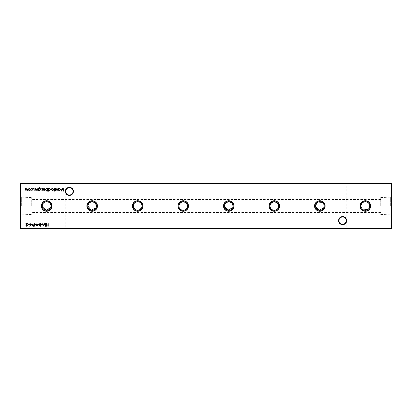 <?xml version="1.0" encoding="UTF-8"?>
<svg xmlns="http://www.w3.org/2000/svg" width="412" height="412" viewBox="0 0 412 412"><rect width="100%" height="100%" fill="white"/><g stroke="black" fill="none" stroke-linecap="round" stroke-linejoin="round"><path stroke-width="0.31" stroke-dasharray="2.06 1.54" d="M346.657 220.636A4.048 4.048 0 0 0 342.609 216.588A4.048 4.048 0 0 0 338.566 220.636A4.048 4.048 0 0 0 342.609 224.684A4.048 4.048 0 0 0 346.657 220.636M338.566 183.232L342.609 183.232L338.566 183.232L338.952 183.623L342.609 183.623L338.952 183.623L338.952 220.636A3.656 3.656 0 0 1 342.609 216.98A3.656 3.656 0 0 1 346.265 220.636C346.034 218.432 344.813 217.212 342.609 216.98C340.405 217.212 339.189 218.432 338.952 220.636C339.189 218.432 340.405 217.212 342.609 216.98C344.813 217.212 346.034 218.432 346.265 220.636C346.034 222.84 344.813 224.061 342.609 224.293C340.405 224.061 339.189 222.84 338.952 220.636C339.189 222.84 340.405 224.061 342.609 224.293C344.813 224.061 346.034 222.84 346.265 220.636A3.656 3.656 0 0 1 342.609 224.293A3.656 3.656 0 0 1 338.952 220.636L338.952 228.377L338.566 228.768L346.657 228.768L338.566 228.768M73.434 191.364A4.048 4.048 0 0 0 69.391 187.316A4.048 4.048 0 0 0 65.343 191.364A4.048 4.048 0 0 0 69.391 195.412A4.048 4.048 0 0 0 73.434 191.364M65.343 183.232L69.391 183.232L65.343 183.232L65.735 183.623L69.391 183.623L65.735 183.623L65.735 191.364A3.656 3.656 0 0 1 69.391 187.707A3.656 3.656 0 0 1 73.048 191.364C72.811 189.16 71.595 187.939 69.391 187.707C67.187 187.939 65.966 189.16 65.735 191.364C65.966 189.16 67.187 187.939 69.391 187.707C71.595 187.939 72.811 189.16 73.048 191.364C72.811 193.568 71.595 194.788 69.391 195.02C67.187 194.788 65.966 193.568 65.735 191.364C65.966 193.568 67.187 194.788 69.391 195.02C71.595 194.788 72.811 193.568 73.048 191.364A3.656 3.656 0 0 1 69.391 195.02A3.656 3.656 0 0 1 65.735 191.364L65.735 228.377L65.343 228.768L73.434 228.768L65.343 228.768M346.657 183.232L342.609 183.232L346.657 183.232L346.265 183.623L342.609 183.623L346.265 183.623L346.265 228.377L338.952 228.377L346.265 228.377L346.657 228.768M73.434 183.232L69.391 183.232L73.434 183.232L73.048 183.623L69.391 183.623L73.048 183.623L73.048 228.377L65.735 228.377L73.048 228.377L73.434 228.768M369.698 206L369.677 205.562M324.074 205.13L323.817 204.311M322.884 202.936L322.251 202.416M315.613 205.13L315.613 206.865M278.625 206L278.605 205.562M277.348 202.936L276.715 202.416M270.73 203.574L270.329 204.306M224.535 205.13L224.447 206M178.999 205.13L178.911 206M87.926 205.13L87.838 206M391.4 206L391.4 196.565L391.4 206M390.653 206L390.653 197.214L390.653 206M380.729 206L380.729 197.513L380.729 206M20.6 206L20.6 196.565L20.6 206M21.347 206L21.347 197.214L21.347 206M31.271 206L31.271 197.513L31.271 206M20.863 228.768L391.137 228.768L391.4 228.511L391.4 183.489L20.863 183.232L391.137 183.489L391.137 228.511L20.863 228.511L20.863 183.489L20.6 183.489L20.6 228.511L20.863 228.768L20.6 228.511M361.061 206L361.149 206.865M361.808 208.426L362.333 209.064M362.967 209.584L363.693 209.976M368.426 209.064L368.951 208.431M369.353 207.689L369.61 206.87M323.817 207.689L324.074 206.87M232.744 207.689L233.001 206.87M133.375 206L133.462 206.865M135.285 209.584L136.006 209.976M141.671 207.689L141.924 206.87M141.991 206.438L142.016 206M96.135 207.689L96.387 206.87M96.454 206.438L96.475 206M42.302 206L42.39 206.865M50.594 207.689L50.851 206.87M391.4 183.489L391.137 183.232M20.6 183.489L20.863 183.232M391.137 228.768L391.4 228.511M58.695 190.416L58.453 188.433L58.695 188.778L59.503 188.402L60.538 189.432L59.498 190.452L58.695 190.05L58.695 190.416M59.493 188.645L58.695 189.422L59.493 190.21L60.291 189.427L59.493 188.645M57.896 188.433L57.896 190.416L57.654 190.061L56.897 190.452L56.156 189.448L56.156 188.433L56.429 189.819L56.938 190.21L57.613 189.685L57.896 188.433M55.738 191.039L55.29 191.039L55.738 191.039M55.635 188.433L55.393 190.416L55.635 188.433M54.266 191.25L53.967 190.947L54.42 190.416L54.003 190.174L54.42 190.174L54.662 188.433L54.94 190.416L54.266 191.25M53.421 190.123L52.664 190.452L51.912 190.123L51.639 189.422L52.664 188.402L53.689 189.422L53.421 190.123M52.664 188.645L51.881 189.417L52.664 190.21L53.447 189.417L52.664 188.645M51.191 188.433L50.944 191.214L51.191 188.433M48.616 191.214L48.374 188.433L48.616 188.778L49.425 188.402L50.46 189.432L49.419 190.452L48.616 190.035L48.616 191.214M49.419 188.645L48.616 189.422L49.414 190.21L50.218 189.427L49.419 188.645M35.087 190.452L34.577 190.169L35.344 189.942L34.541 188.974L35.123 188.402L35.69 188.67L34.788 188.964L35.587 189.932L35.087 190.452M37.811 188.433L37.811 190.416L37.564 190.061L36.812 190.452L36.071 189.448L36.071 188.433L36.344 189.819L36.853 190.21L37.528 189.685L37.811 188.433M38.61 190.071L38.367 190.416L38.44 188.238L39.372 187.671L40.381 188.294L39.392 187.913L38.61 188.814L39.403 188.433L40.417 189.432L39.392 190.452L38.61 190.071M39.387 188.681L38.61 189.438L39.372 190.21L40.175 189.422L39.387 188.681M41.179 188.433L40.937 190.416L41.179 188.433M41.282 191.039L40.834 191.039L41.282 191.039M42.173 190.452L41.669 190.169L42.431 189.942L41.633 188.974L42.215 188.402L42.781 188.67L41.875 188.964L42.673 189.932L42.173 190.452M44.141 188.645L43.198 188.948L44.11 188.402L45.109 189.422L44.877 190.081L44.105 190.452L43.306 190.061L43.09 189.376L44.862 189.376L44.141 188.645M44.841 189.618L43.337 189.618L44.094 190.21L44.841 189.618M46.906 188.433L47.751 188.433L47.751 191.147L46.34 191.05L45.526 189.757C45.578 188.887 46.036 188.444 46.906 188.433M47.313 190.869L47.504 188.711L46.417 188.784L45.768 189.757L46.484 190.792L47.313 190.869M26.749 226.064L27.619 225.441L26.734 226.343L25.915 225.539L27.141 223.845L25.879 223.845L25.879 223.567L27.722 223.567L26.157 225.518L26.749 226.064M28.974 224.468L28.974 224.746L27.928 224.746L27.928 224.468L28.974 224.468M30.617 225.107L29.618 226.198L30.339 225.101L29.252 224.324L30.097 223.495L30.921 224.319L30.617 225.107M30.086 223.773L29.494 224.308L30.107 224.849L30.679 224.308L30.086 223.773M32.311 224.468L32.311 224.746L31.266 224.746L31.266 224.468L32.311 224.468M34.289 223.567L34.289 226.276L33.14 226.234L32.62 225.549L33.161 224.859L34.047 224.813L34.289 223.567M32.867 225.544L34.047 225.997L34.047 225.091L32.867 225.544M35.782 224.468L35.782 224.746L34.742 224.746L34.742 224.468L35.782 224.468M36.962 223.495L37.868 224.916L36.962 226.343L36.029 224.916L36.962 223.495M36.271 224.921L36.956 226.064L37.626 224.921L36.956 223.773L36.374 224.236L36.271 224.921M39.119 224.468L39.119 224.746L38.079 224.746L38.079 224.468L39.119 224.468M39.501 225.642L39.887 225.076L39.361 224.355L39.567 223.793L40.288 223.495L41.205 224.334L40.67 225.076L41.066 225.647L40.273 226.343L39.501 225.642M40.283 223.773L39.609 224.349L40.268 224.921L40.963 224.324L40.283 223.773M40.278 225.199L39.748 225.652L40.283 226.064L40.824 225.647L40.278 225.199M42.457 224.468L42.457 224.746L41.416 224.746L41.416 224.468L42.457 224.468M45.547 223.567L45.433 226.276L44.28 224.051L43.131 226.276L42.771 223.567L43.275 225.513L44.305 223.567L45.289 225.518L45.547 223.567M48.225 223.567L48.225 226.276L47.983 225.163L46.592 225.163L46.35 226.276L46.35 223.567L46.592 224.885L47.983 224.885L48.225 223.567M28.15 188.433L28.15 190.416L27.908 190.071L27.223 190.452L26.595 189.973L25.868 190.452L25.194 189.51L25.441 188.433L25.441 189.51L25.91 190.21L26.795 188.433L27.264 190.21L28.15 188.433M30.416 190.123L29.659 190.452L28.907 190.123L28.634 189.422L29.659 188.402L30.684 189.422L30.416 190.123M29.659 188.645L28.881 189.417L29.659 190.21L30.442 189.417L29.659 188.645M32.007 190.452L31.101 189.989L32.028 190.21L32.878 189.432L32.028 188.645L31.101 188.856L32.028 188.402L33.12 189.412L32.007 190.452M34.021 188.629L33.568 188.629L34.021 188.629M63.731 188.433L63.618 191.147L62.464 188.923L61.316 191.147L60.955 188.433L61.455 190.385L62.49 188.433L63.474 190.39L63.731 188.433M380.729 197.513L390.653 197.214L391.4 196.565M31.271 197.513L21.347 197.214L20.6 196.565M380.729 199.496L31.271 199.496M380.729 212.504L31.271 212.504M31.271 214.487L21.347 214.786L20.6 215.435M380.729 214.487L390.653 214.786L391.4 215.435"/><path stroke-width="0.62" d="M338.566 220.636A4.048 4.048 0 0 1 342.609 216.588A4.048 4.048 0 0 1 346.657 220.636A4.048 4.048 0 0 1 342.609 224.684A4.048 4.048 0 0 1 338.566 220.636M346.265 220.636A3.656 3.656 0 0 0 342.609 216.98A3.656 3.656 0 0 0 338.952 220.636A3.656 3.656 0 0 0 342.609 224.293A3.656 3.656 0 0 0 346.265 220.636M65.343 191.364A4.048 4.048 0 0 1 69.391 187.316A4.048 4.048 0 0 1 73.434 191.364A4.048 4.048 0 0 1 69.391 195.412A4.048 4.048 0 0 1 65.343 191.364M73.048 191.364A3.656 3.656 0 0 0 69.391 187.707A3.656 3.656 0 0 0 65.735 191.364A3.656 3.656 0 0 0 69.391 195.02A3.656 3.656 0 0 0 73.048 191.364M370.646 206A5.268 5.268 0 0 0 365.377 200.732A5.268 5.268 0 0 0 360.114 206A5.268 5.268 0 0 0 365.377 211.268A5.268 5.268 0 0 0 370.646 206M370.434 206A5.057 5.057 0 0 0 365.377 200.943A5.057 5.057 0 0 0 360.32 206A5.057 5.057 0 0 0 365.377 211.057A5.057 5.057 0 0 0 370.434 206M369.61 206.87L369.698 206A4.321 4.321 0 0 0 365.377 201.679A4.321 4.321 0 0 0 361.061 206A4.321 4.321 0 0 0 365.377 210.321A4.321 4.321 0 0 0 369.698 206C369.955 200.417 360.794 200.428 361.061 206M325.109 206A5.268 5.268 0 0 0 319.841 200.732A5.268 5.268 0 0 0 314.572 206A5.268 5.268 0 0 0 319.841 211.268A5.268 5.268 0 0 0 325.109 206M324.898 206A5.057 5.057 0 0 0 319.841 200.943A5.057 5.057 0 0 0 314.783 206A5.057 5.057 0 0 0 319.841 211.057A5.057 5.057 0 0 0 324.898 206M324.074 206.87L324.162 206A4.321 4.321 0 0 0 319.841 201.679A4.321 4.321 0 0 0 315.525 206A4.321 4.321 0 0 0 319.841 210.321A4.321 4.321 0 0 0 324.162 206L324.074 205.13M323.817 204.311L322.884 202.936M322.251 202.416L318.157 202.024L315.613 205.13M279.573 206A5.268 5.268 0 0 0 274.304 200.732A5.268 5.268 0 0 0 269.036 206A5.268 5.268 0 0 0 274.304 211.268A5.268 5.268 0 0 0 279.573 206M279.362 206A5.057 5.057 0 0 0 274.304 200.943A5.057 5.057 0 0 0 269.247 206A5.057 5.057 0 0 0 274.304 211.057A5.057 5.057 0 0 0 279.362 206M278.625 206A4.321 4.321 0 0 0 274.304 201.679A4.321 4.321 0 0 0 269.984 206C269.721 211.577 278.883 211.583 278.625 206A4.321 4.321 0 0 1 274.304 210.321A4.321 4.321 0 0 1 269.984 206L270.329 204.306M278.605 205.562L277.348 202.936M276.715 202.416L273.434 201.772L270.73 203.574M234.037 206A5.268 5.268 0 0 0 228.768 200.732A5.268 5.268 0 0 0 223.5 206A5.268 5.268 0 0 0 228.768 211.268A5.268 5.268 0 0 0 234.037 206M233.825 206A5.057 5.057 0 0 0 228.768 200.943A5.057 5.057 0 0 0 223.711 206A5.057 5.057 0 0 0 228.768 211.057A5.057 5.057 0 0 0 233.825 206M233.001 206.87L233.089 206A4.321 4.321 0 0 0 228.768 201.679A4.321 4.321 0 0 0 224.447 206L227.898 210.228L232.744 207.689M224.447 206A4.321 4.321 0 0 0 228.768 210.321A4.321 4.321 0 0 0 233.089 206L231.956 203.085L229.206 201.705L226.188 202.539L224.535 205.13M188.5 206A5.268 5.268 0 0 0 183.232 200.732A5.268 5.268 0 0 0 177.963 206A5.268 5.268 0 0 0 183.232 211.268A5.268 5.268 0 0 0 188.5 206M188.289 206A5.057 5.057 0 0 0 183.232 200.943A5.057 5.057 0 0 0 178.175 206A5.057 5.057 0 0 0 183.232 211.057A5.057 5.057 0 0 0 188.289 206M178.911 206A4.321 4.321 0 0 0 183.232 210.321A4.321 4.321 0 0 0 187.553 206A4.321 4.321 0 0 0 183.232 201.679A4.321 4.321 0 0 0 178.911 206C178.648 211.577 187.81 211.583 187.553 206L186.415 203.085L183.664 201.705L180.652 202.539L178.999 205.13M142.964 206A5.268 5.268 0 0 0 137.696 200.732A5.268 5.268 0 0 0 132.427 206A5.268 5.268 0 0 0 137.696 211.268A5.268 5.268 0 0 0 142.964 206M142.753 206A5.057 5.057 0 0 0 137.696 200.943A5.057 5.057 0 0 0 132.638 206A5.057 5.057 0 0 0 137.696 211.057A5.057 5.057 0 0 0 142.753 206M142.016 206A4.321 4.321 0 0 0 137.696 201.679A4.321 4.321 0 0 0 133.375 206A4.321 4.321 0 0 0 137.696 210.321A4.321 4.321 0 0 0 142.016 206C142.274 200.417 133.112 200.428 133.375 206M97.428 206A5.268 5.268 0 0 0 92.159 200.732A5.268 5.268 0 0 0 86.891 206A5.268 5.268 0 0 0 92.159 211.268A5.268 5.268 0 0 0 97.428 206M97.217 206A5.057 5.057 0 0 0 92.159 200.943A5.057 5.057 0 0 0 87.102 206A5.057 5.057 0 0 0 92.159 211.057A5.057 5.057 0 0 0 97.217 206M87.838 206A4.321 4.321 0 0 0 92.159 210.321A4.321 4.321 0 0 0 96.475 206A4.321 4.321 0 0 0 92.159 201.679A4.321 4.321 0 0 0 87.838 206L91.284 210.228L96.135 207.689M96.475 206L95.342 203.085L92.592 201.705L89.574 202.539L87.926 205.13M51.886 206A5.268 5.268 0 0 0 46.623 200.732A5.268 5.268 0 0 0 41.355 206A5.268 5.268 0 0 0 46.623 211.268A5.268 5.268 0 0 0 51.886 206M51.68 206A5.057 5.057 0 0 0 46.623 200.943A5.057 5.057 0 0 0 41.566 206A5.057 5.057 0 0 0 46.623 211.057A5.057 5.057 0 0 0 51.68 206M50.851 206.87L50.939 206A4.321 4.321 0 0 0 46.623 201.679A4.321 4.321 0 0 0 42.302 206A4.321 4.321 0 0 0 46.623 210.321A4.321 4.321 0 0 0 50.939 206C51.196 200.417 42.034 200.428 42.302 206M34.021 188.629L33.568 188.629L34.021 188.629M30.416 190.123L29.659 190.452L28.907 190.123L28.634 189.422L29.659 188.402L30.684 189.422L30.416 190.123M48.225 223.567L48.225 226.276L47.983 225.163L46.592 225.163L46.35 226.276L46.35 223.567L46.592 224.885L47.983 224.885L48.225 223.567M42.457 224.468L42.457 224.746L41.416 224.746L41.416 224.468L42.457 224.468M39.119 224.468L39.119 224.746L38.079 224.746L38.079 224.468L39.119 224.468M35.782 224.468L35.782 224.746L34.742 224.746L34.742 224.468L35.782 224.468M32.311 224.468L32.311 224.746L31.266 224.746L31.266 224.468L32.311 224.468M28.974 224.468L28.974 224.746L27.928 224.746L27.928 224.468L28.974 224.468M46.906 188.433L47.751 188.433L47.751 191.147L46.34 191.05L45.526 189.757C45.578 188.887 46.036 188.444 46.906 188.433M42.173 190.452L41.669 190.169L42.431 189.942L41.633 188.974L42.215 188.402L42.781 188.67L41.875 188.964L42.673 189.932L42.173 190.452M41.179 188.433L40.937 190.416L41.179 188.433M37.811 188.433L37.811 190.416L37.564 190.061L36.812 190.452L36.071 189.448L36.071 188.433L36.344 189.819L36.853 190.21L37.528 189.685L37.811 188.433M48.616 191.214L48.374 188.433L48.616 188.778L49.425 188.402L50.46 189.432L49.419 190.452L48.616 190.035L48.616 191.214M53.421 190.123L52.664 190.452L51.912 190.123L51.639 189.422L52.664 188.402L53.689 189.422L53.421 190.123M55.635 188.433L55.393 190.416L55.635 188.433M57.896 188.433L57.896 190.416L57.654 190.061L56.897 190.452L56.156 189.448L56.156 188.433L56.429 189.819L56.938 190.21L57.613 189.685L57.896 188.433M391.4 183.489L20.863 183.489L20.863 228.511L391.137 228.511L391.137 183.232L391.4 183.489L391.4 228.511L391.137 228.768L20.863 228.768L20.6 228.511L20.6 183.489L20.863 183.232L391.137 183.232M58.695 190.416L58.453 188.433L58.695 188.778L59.503 188.402L60.538 189.432L59.498 190.452L58.695 190.05L58.695 190.416M55.738 191.039L55.29 191.039L55.738 191.039M54.266 191.25L53.967 190.947L54.42 190.416L54.003 190.174L54.42 190.174L54.662 188.433L54.94 190.416L54.266 191.25M51.191 188.433L50.944 191.214L51.191 188.433M35.087 190.452L34.577 190.169L35.344 189.942L34.541 188.974L35.123 188.402L35.69 188.67L34.788 188.964L35.587 189.932L35.087 190.452M38.61 190.071L38.367 190.416L38.44 188.238L39.372 187.671L40.381 188.294L39.392 187.913L38.61 188.814L39.403 188.433L40.417 189.432L39.392 190.452L38.61 190.071M41.282 191.039L40.834 191.039L41.282 191.039M44.141 188.645L43.198 188.948L44.11 188.402L45.109 189.422L44.877 190.081L44.105 190.452L43.306 190.061L43.09 189.376L44.862 189.376L44.141 188.645M26.749 226.064L27.619 225.441L26.734 226.343L25.915 225.539L27.141 223.845L25.879 223.845L25.879 223.567L27.722 223.567L26.157 225.518L26.749 226.064M30.617 225.107L29.618 226.198L30.339 225.101L29.252 224.324L30.097 223.495L30.921 224.319L30.617 225.107M34.289 223.567L34.289 226.276L33.14 226.234L32.62 225.549L33.161 224.859L34.047 224.813L34.289 223.567M36.962 223.495L37.868 224.916L36.962 226.343L36.029 224.916L36.962 223.495M39.501 225.642L39.887 225.076L39.361 224.355L39.567 223.793L40.288 223.495L41.205 224.334L40.67 225.076L41.066 225.647L40.273 226.343L39.501 225.642M45.547 223.567L45.433 226.276L44.28 224.051L43.131 226.276L42.771 223.567L43.275 225.513L44.305 223.567L45.289 225.518L45.547 223.567M28.15 188.433L28.15 190.416L27.908 190.071L27.223 190.452L26.595 189.973L25.868 190.452L25.194 189.51L25.441 188.433L25.441 189.51L25.91 190.21L26.795 188.433L27.264 190.21L28.15 188.433M32.007 190.452L31.101 189.989L32.028 190.21L32.878 189.432L32.028 188.645L31.101 188.856L32.028 188.402L33.12 189.412L32.007 190.452M63.731 188.433L63.618 191.147L62.464 188.923L61.316 191.147L60.955 188.433L61.455 190.385L62.49 188.433L63.474 190.39L63.731 188.433M361.149 206.865L361.808 208.426M362.333 209.064L362.967 209.584M363.693 209.976L368.426 209.064M368.951 208.431L369.353 207.689M315.613 206.865L319.398 210.295L323.817 207.689M133.462 206.865L135.285 209.584M136.006 209.976L139.374 209.981L141.671 207.689M141.924 206.87L141.991 206.438M96.387 206.87L96.454 206.438M42.39 206.865L46.175 210.295L50.594 207.689M20.6 183.489L20.863 183.232M391.4 228.511L391.137 228.768M20.863 228.768L20.6 228.511M58.695 189.422L59.493 190.21L60.291 189.427L59.493 188.645L58.695 189.422M51.881 189.417L52.664 190.21L53.447 189.417L52.664 188.645L51.881 189.417M48.616 189.422L49.414 190.21L50.218 189.427L49.419 188.645L48.616 189.422M38.61 189.438L39.372 190.21L40.175 189.422L39.387 188.681L38.61 189.438M44.841 189.618L43.337 189.618L44.094 190.21L44.841 189.618M47.504 190.869L47.504 188.711L46.417 188.784L45.768 189.757L46.484 190.792L47.504 190.869M29.494 224.308L30.107 224.849L30.679 224.308L30.086 223.773L29.494 224.308M33.552 225.997L34.047 225.997L34.047 225.091L32.867 225.544L33.552 225.997M36.956 226.064L37.626 224.921L36.956 223.773L36.374 224.236L36.271 224.921L36.956 226.064M39.748 225.652L40.283 226.064L40.824 225.647L40.278 225.199L39.748 225.652M39.609 224.349L40.268 224.921L40.963 224.324L40.283 223.773L39.609 224.349M28.881 189.417L29.659 190.21L30.442 189.417L29.659 188.645L28.881 189.417"/></g></svg>

